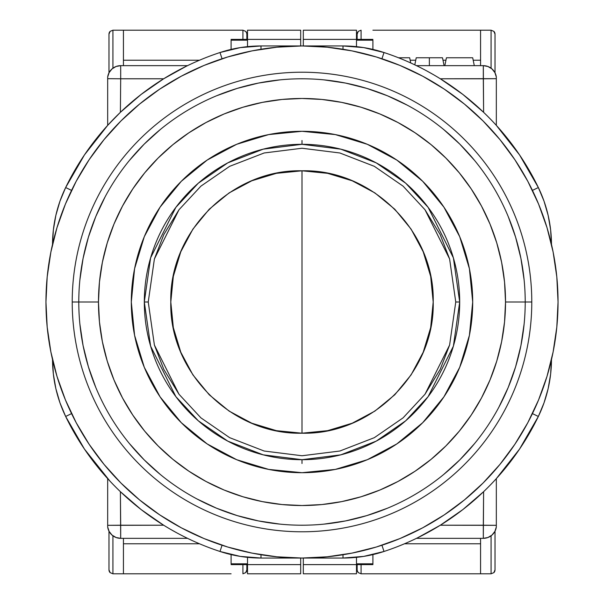 <?xml version="1.0" encoding="UTF-8"?>
<svg xmlns="http://www.w3.org/2000/svg" width="604" height="604" viewBox="0 0 604 604"><rect width="100%" height="100%" fill="white"/><g stroke="black" fill="none" stroke-linecap="round" stroke-linejoin="round"><path stroke-width="0.91" d="M414.797 64.847L416.231 57.773L429.369 57.773L429.369 65.655L429.369 57.773C446.303 57.773 446.303 57.773 429.369 57.773L442.498 57.773L444.099 65.655M384.001 52.525L363.759 47.61L342.997 45.957A131.302 131.302 0 0 1 384.001 52.525A262.612 262.612 0 0 1 538.345 187.534A131.302 131.302 0 0 1 551.475 244.386A131.302 131.302 0 0 0 538.345 187.534L532.441 190.396L538.345 187.534A262.612 262.612 0 0 0 384.001 52.525L381.947 58.762L384.001 52.525A131.302 131.302 0 0 0 342.997 45.957L342.997 49.264L342.997 45.957L261.003 45.957L261.003 49.264L261.003 45.957A131.302 131.302 0 0 0 219.999 52.525L222.053 58.762L219.999 52.525A262.612 262.612 0 0 0 65.655 187.534A131.302 131.302 0 0 0 52.525 244.386A131.302 131.302 0 0 1 65.655 187.534L71.559 190.396L65.655 187.534A262.612 262.612 0 0 1 219.999 52.525A131.302 131.302 0 0 1 261.003 45.957L240.241 47.61L219.999 52.525M532.441 413.604L538.345 416.466A131.302 131.302 0 0 0 551.475 359.614A131.302 131.302 0 0 1 538.345 416.466L532.441 413.604M219.999 551.475L240.241 556.39L261.003 558.043A131.302 131.302 0 0 1 219.999 551.475A262.612 262.612 0 0 1 65.655 416.466A131.302 131.302 0 0 1 52.525 359.614A131.302 131.302 0 0 0 65.655 416.466L71.559 413.604L65.655 416.466A262.612 262.612 0 0 0 219.999 551.475L222.053 545.238L219.999 551.475A131.302 131.302 0 0 0 261.003 558.043L261.003 554.736L261.003 558.043L342.997 558.043L342.997 554.736L342.997 558.043A131.302 131.302 0 0 0 384.001 551.475L381.947 545.238L384.001 551.475A262.612 262.612 0 0 0 538.345 416.466A262.612 262.612 0 0 1 384.001 551.475A131.302 131.302 0 0 1 342.997 558.043L363.759 556.39L384.001 551.475M398.527 57.773L409.671 57.773L398.527 57.773M446.431 57.773L472.698 57.773L474.299 65.655L472.698 57.773L446.431 57.773L444.831 65.655L446.431 57.773M551.475 244.763L550.644 229.988L548.153 215.401L544.038 201.192L538.345 187.534L519.568 154.941L496.329 125.368L496.329 78.671L440.339 78.784L462.845 94.413L483.608 112.306L483.313 78.784L496.329 78.671L496.329 77.055A13.129 13.129 0 0 0 483.313 65.655L483.608 112.306L487.428 116.043L483.608 112.306M420.203 67.497L423.283 69.075L420.203 67.497M426.575 70.819L433.423 74.647L426.575 70.819M491.014 119.69L487.428 116.043L491.014 119.69M495.393 124.341L494.132 122.982L495.393 124.341M342.997 45.957L261.003 45.957M186.674 66.07L187.534 65.655L120.687 65.655L120.687 78.784L107.671 78.671L120.687 78.784L120.687 65.655A13.129 13.129 0 0 0 107.671 77.055L107.671 125.368L120.392 112.306L141.155 94.413L163.661 78.784L120.687 78.784L120.392 112.306L107.671 125.368L84.432 154.941L65.655 187.534L59.962 201.192L55.847 215.401L53.356 229.988L52.525 244.763M175.032 72.125L186.357 66.221L163.661 78.784L120.687 78.784L120.392 112.306M52.525 359.237L53.356 374.012L55.847 388.599L59.962 402.808L65.655 416.466L84.432 449.059L109.868 481.018L107.671 478.632L107.671 525.329L163.661 525.216L141.155 509.587L120.392 491.694L120.687 525.216L107.671 525.329L107.671 526.945A13.129 13.129 0 0 0 120.687 538.345L120.392 491.694L116.572 487.956L120.392 491.694M183.797 536.503L180.717 534.925L183.797 536.503M177.425 533.181L170.577 529.353L177.425 533.181M112.986 484.31L116.572 487.956L112.986 484.31M261.003 558.043L342.997 558.043M483.608 491.694L487.458 487.926L483.608 491.694L483.313 538.345A13.129 13.129 0 0 0 496.329 526.945L496.329 525.329L483.313 525.216L483.608 491.694L462.845 509.587L440.339 525.216L496.329 525.329L496.329 478.632L519.568 449.059L538.345 416.466L544.038 402.808L548.153 388.599L550.644 374.012L551.475 359.237M495.401 479.651L494.14 481.011L495.401 479.651M491.029 484.295L487.458 487.926L491.029 484.295M428.968 531.875L417.643 537.779L440.339 525.216L483.313 525.216L483.313 538.345L487.934 537.507L491.966 535.091L494.887 531.414L496.329 526.945A13.129 13.129 0 0 1 483.313 538.345L416.466 538.345L483.313 538.345M410.72 62.952L409.671 57.773L410.72 62.952M429.369 57.773C412.426 57.773 412.426 57.773 429.369 57.773M436.873 76.67L440.339 78.784L483.313 78.784L483.313 65.655A13.129 13.129 0 0 1 496.329 77.055L496.329 125.368M496.329 77.055L494.887 72.586L491.966 68.909L487.934 66.493L483.313 65.655L416.466 65.655L417.636 66.221M107.671 77.055A13.129 13.129 0 0 1 120.687 65.655L116.066 66.493L112.034 68.909L109.113 72.586L107.671 77.055L107.671 125.368M167.127 527.33L163.661 525.216L120.687 525.216L120.687 538.345A13.129 13.129 0 0 1 107.671 526.945L107.671 478.632M107.671 526.945L109.113 531.414L112.034 535.091L116.066 537.507L120.687 538.345L187.534 538.345L186.364 537.779M417.643 537.779L416.466 538.345M496.329 478.632L496.329 526.945M483.313 65.655L416.466 65.655M187.534 65.655L120.687 65.655M120.687 538.345L187.534 538.345M302 144.311A157.689 157.689 -90.1 0 1 459.689 302A157.689 157.689 0 0 1 302 459.689L302 463.502L302 459.689L340.815 454.842L376.209 441.139L405.692 420.807L428.153 396.617L453.385 346.152L459.689 302L455.756 302L449.603 345.05L440.21 369.376L425.005 394.253L403.102 417.84L374.352 437.666L339.848 451.022L302 455.756L264.152 451.022L229.648 437.666L200.898 417.84L178.995 394.253L163.79 369.376L154.398 345.05L148.244 302L154.398 258.95L163.79 234.624L178.995 209.747L200.898 186.16L229.648 166.334L264.152 152.978L302 148.244L339.848 152.978L374.352 166.334L403.102 186.16L425.005 209.747L440.21 234.624L449.603 258.95L455.756 302L449.603 345.05L425.005 394.253L403.102 417.84L374.352 437.666L339.848 451.022L302 455.756L264.152 451.022L229.648 437.666L200.898 417.84L178.995 394.253L154.398 345.05L148.244 302L144.311 302L150.615 346.152L175.847 396.617L198.308 420.807L227.791 441.139L263.185 454.842L302 459.689A157.689 157.689 -89.8 0 1 144.311 302L148.244 302L154.398 258.95L178.995 209.747L200.898 186.16L229.648 166.334L264.152 152.978L302 148.244L339.848 152.978L374.352 166.334L403.102 186.16L425.005 209.747L449.603 258.95L455.756 302L459.689 302L453.385 257.848L428.153 207.383L405.692 183.193L376.209 162.861L340.815 149.158L302 144.311L263.185 149.158L227.791 162.861L198.308 183.193L175.847 207.383L150.615 257.848L144.311 302A157.689 157.689 0 0 1 302 144.311L302 140.498L302 144.311M302 302L302 170.804C372.109 168.992 435.008 231.891 433.196 302C435.008 372.109 372.109 435.008 302 433.196L302 302L302 433.196C231.891 435.008 168.992 372.109 170.804 302C168.992 231.891 231.891 168.992 302 170.804L302 302M302 433.196L327.594 430.675L352.207 423.215L374.888 411.09L394.774 394.774L411.09 374.888L423.215 352.207L430.675 327.594L433.196 302L430.675 276.406L423.215 251.792L411.09 229.112L394.774 209.226L374.888 192.91L352.207 180.785L327.594 173.325L302 170.804L276.406 173.325L251.792 180.785L229.112 192.91L209.226 209.226L192.91 229.112L180.785 251.792L173.325 276.406L170.804 302L173.325 327.594L180.785 352.207L192.91 374.888L209.226 394.774L229.112 411.09L251.792 423.215L276.406 430.675L302 433.196M56.98 376.322L65.443 399.984L76.187 422.694L89.105 444.25L104.077 464.431L120.951 483.049L139.569 499.923L159.75 514.895L181.306 527.813L204.016 538.557L227.678 547.02L252.049 553.121L276.904 556.812L302 558.043L327.096 556.812L351.951 553.121L376.322 547.02L399.984 538.557L422.694 527.813L444.25 514.895L464.431 499.923L483.049 483.049L499.923 464.431L514.895 444.25L527.813 422.694L538.557 399.984L547.02 376.322L553.121 351.951L556.812 327.096L558.043 302A256.043 256.043 0 0 1 302 558.043A256.043 256.043 0 0 1 45.957 302A256.043 256.043 0 0 1 302 45.957A256.043 256.043 0 0 1 558.043 302L556.812 276.904L553.121 252.049L547.02 227.678L538.557 204.016L527.813 181.306L514.895 159.75L499.923 139.569L483.049 120.951L464.431 104.077L444.25 89.105L422.694 76.187L399.984 65.443L376.322 56.98L351.951 50.879L327.096 47.188L302 45.957L276.904 47.188L252.049 50.879L227.678 56.98L204.016 65.443L181.306 76.187L159.75 89.105L139.569 104.077L120.951 120.951L104.077 139.569L89.105 159.75L76.187 181.306L65.443 204.016L56.98 227.678L50.879 252.049L47.188 276.904L45.957 302L47.188 327.096L50.879 351.951L56.98 376.322L65.443 399.984M547.02 227.678L538.557 204.016M444.25 89.105L422.694 76.187M227.678 56.98L204.016 65.443M89.105 159.75L76.187 181.306M159.75 514.895L181.306 527.813M376.322 547.02L399.984 538.557M514.895 444.25L527.813 422.694M531.784 302A229.784 229.784 0 0 1 302 531.784A229.784 229.784 0 0 1 72.216 302A229.784 229.784 0 0 0 302 531.784A229.784 229.784 0 0 0 531.784 302L525.216 302A223.216 223.216 0 0 1 302 525.216A223.216 223.216 0 0 1 78.784 302L72.216 302L78.784 302A223.216 223.216 0 0 0 302 525.216A223.216 223.216 0 0 0 525.216 302L505.525 302A203.525 203.525 0 0 1 302 505.525A203.525 203.525 0 0 1 98.475 302L78.784 302L98.475 302L99.456 321.947L102.386 341.705L107.24 361.079L113.967 379.886L122.506 397.938L132.774 415.069L144.673 431.113L158.089 445.911L172.887 459.327L188.931 471.226L206.062 481.494L224.114 490.033L242.921 496.76L262.295 501.614L282.053 504.544L302 505.525L321.947 504.544L341.705 501.614L361.079 496.76L379.886 490.033L397.938 481.494L415.069 471.226L431.113 459.327L445.911 445.911L459.327 431.113L471.226 415.069L481.494 397.938L490.033 379.886L496.76 361.079L501.614 341.705L504.544 321.947L505.525 302L504.544 282.053L501.614 262.295L496.76 242.921L490.033 224.114L481.494 206.062L471.226 188.931L459.327 172.887L445.911 158.089L431.113 144.673L415.069 132.774L397.938 122.506L379.886 113.967L361.079 107.24L341.705 102.386L321.947 99.456L302 98.475L282.053 99.456L262.295 102.386L242.921 107.24L224.114 113.967L206.062 122.506L188.931 132.774L172.887 144.673L158.089 158.089L144.673 172.887L132.774 188.931L122.506 206.062L113.967 224.114L107.24 242.921L102.386 262.295L99.456 282.053L98.475 302A203.525 203.525 0 0 1 302 98.475A203.525 203.525 0 0 1 505.525 302L525.216 302A223.216 223.216 0 0 0 302 78.784A223.216 223.216 0 0 0 78.784 302A223.216 223.216 0 0 1 302 78.784A223.216 223.216 0 0 1 525.216 302L531.784 302A229.784 229.784 0 0 0 302 72.216A229.784 229.784 0 0 0 72.216 302A229.784 229.784 0 0 1 302 72.216A229.784 229.784 0 0 1 531.784 302M131.302 302A170.698 170.698 0 0 1 302 131.302A170.698 170.698 0 0 1 472.698 302L469.414 335.303L459.704 367.323L443.925 396.836L422.702 422.702L396.836 443.925L367.323 459.704L335.303 469.414L302 472.698L268.697 469.414L236.677 459.704L207.164 443.925L181.298 422.702L160.075 396.836L144.296 367.323L134.586 335.303L131.302 302L134.586 268.697L144.296 236.677L160.075 207.164L181.298 181.298L207.164 160.075L236.677 144.296L268.697 134.586L302 131.302L335.303 134.586L367.323 144.296L396.836 160.075L422.702 181.298L443.925 207.164L459.704 236.677L469.414 268.697L472.698 302A170.698 170.698 0 0 1 302 472.698A170.698 170.698 0 0 1 131.302 302M134.586 268.697L144.273 236.73M236.677 144.296L268.697 134.586M335.303 134.586L367.27 144.273M459.704 236.677L469.414 268.697M469.414 335.303L459.727 367.27M367.323 459.704L335.303 469.414M268.697 469.414L236.73 459.727M144.296 367.323L134.586 335.303M107.24 242.921L113.967 224.114M361.079 107.24L379.886 113.967M496.76 361.079L490.033 379.886M524.144 280.12L520.927 258.452L515.605 237.206L508.228 216.579M474.548 160.392L459.84 144.16L443.608 129.452M407.224 105.141L387.421 95.772L366.794 88.395L345.548 83.073L323.88 79.856M280.12 79.856L258.452 83.073L237.206 88.395L216.579 95.772M160.392 129.452L144.16 144.16L129.452 160.392M105.141 196.776L95.772 216.579L88.395 237.206L83.073 258.452L79.856 280.12M79.856 323.88L83.073 345.548L88.395 366.794L95.772 387.421M129.452 443.608L144.16 459.84L160.392 474.548M196.776 498.859L216.579 508.228L237.206 515.605L258.452 520.927L280.12 524.144M323.88 524.144L345.548 520.927L366.794 515.605L387.421 508.228M443.608 474.548L459.84 459.84L474.548 443.608M498.859 407.224L508.228 387.421L515.605 366.794L520.927 345.548L524.144 323.88M247.512 564.612L231.098 564.612L247.512 564.612L247.512 573.8L300.686 573.8L300.686 558.043L300.686 564.612L247.512 564.612L247.512 557.349L247.512 564.612L300.686 564.612L300.686 573.8L247.512 573.8L247.512 564.612M231.098 39.388L247.512 39.388L247.512 30.2L300.686 30.2L300.686 39.388L300.686 30.2L247.512 30.2L247.512 39.388L231.098 39.388L231.098 40.181L247.512 40.181L231.098 40.181L231.098 49.407L231.098 39.388M300.686 45.957L300.686 39.388L247.512 39.388L247.512 46.651L247.512 39.388L300.686 39.388L300.686 45.957M231.098 563.819L231.098 554.593L231.098 563.819L247.512 563.819L231.098 563.819M246.855 569.859L246.855 564.612L246.855 569.859A3.941 3.941 0 0 1 245.7 572.645L246.855 569.859L245.7 572.645L242.914 573.8L245.7 572.645A3.941 3.941 0 0 0 246.855 569.859M242.914 564.612L242.914 573.8L242.914 564.612M242.914 30.2L242.914 39.388L242.914 30.2L245.7 31.355L242.914 30.2L231.098 30.2L242.914 30.2M246.553 32.631L245.7 31.355A3.941 3.941 0 0 1 246.855 34.118L246.553 32.631L246.855 34.141A3.941 3.941 0 0 0 245.7 31.355L246.757 33.265M246.855 39.388L246.855 34.141L246.855 39.388M199.486 543.774L123.427 543.774L199.486 543.774M231.098 573.8L123.427 573.8L123.427 538.345L123.427 573.8L231.098 573.8M123.427 60.226L199.486 60.226L123.427 60.226M123.427 30.2L231.098 30.2L123.427 30.2L123.427 65.655L123.427 30.2L112.925 30.2L123.427 30.2M112.925 573.8L123.427 573.8L112.925 573.8L110.139 572.645A3.941 3.941 0 0 1 108.984 569.859A3.941 3.941 0 0 0 110.139 572.645L108.984 569.859L110.139 572.645L112.925 573.8L112.925 535.808L112.925 573.8M112.925 68.192L112.925 30.2L110.139 31.355L108.984 34.141L108.984 72.827L108.984 34.141L110.139 31.355L112.925 30.2L112.925 68.192M108.984 531.173L108.984 569.859L108.984 531.173M110.139 31.355A3.941 3.941 0 0 0 108.984 34.141A3.941 3.941 0 0 1 110.139 31.355L109.664 31.921M356.488 39.388L372.902 39.388L356.488 39.388L356.488 30.2L303.314 30.2L303.314 45.957L303.314 39.388L356.488 39.388L356.488 46.651L356.488 39.388L303.314 39.388L303.314 30.2L356.488 30.2L356.488 39.388M372.902 564.612L356.488 564.612L356.488 573.8L303.314 573.8L303.314 564.612L303.314 573.8L356.488 573.8L356.488 564.612L372.902 564.612L372.902 563.819L356.488 563.819L372.902 563.819L372.902 554.593L372.902 564.612M303.314 558.043L303.314 564.612L356.488 564.612L356.488 557.349L356.488 564.612L303.314 564.612L303.314 558.043M372.902 40.181L372.902 49.407L372.902 40.181L356.488 40.181L372.902 40.181M357.145 34.141L357.145 39.388L357.145 34.141A3.941 3.941 0 0 1 358.3 31.355L357.145 34.141L358.3 31.355L361.086 30.2L358.3 31.355A3.941 3.941 0 0 0 357.145 34.141M361.086 39.388L361.086 30.2L361.086 39.388M361.086 573.8L361.086 564.612L361.086 573.8L358.3 572.645L361.086 573.8L372.902 573.8L361.086 573.8M357.447 571.369L358.3 572.645A3.941 3.941 0 0 1 357.145 569.882L357.447 571.369L357.145 569.859A3.941 3.941 0 0 0 358.3 572.645L357.243 570.735M357.145 564.612L357.145 569.859L357.145 564.612M410.169 60.226L415.733 60.226L410.169 60.226M442.996 60.226L445.933 60.226L442.996 60.226M473.196 60.226L480.573 60.226L473.196 60.226M372.902 30.2L480.573 30.2L480.573 65.655L480.573 30.2L372.902 30.2M480.573 543.774L404.514 543.774L480.573 543.774M480.573 573.8L372.902 573.8L480.573 573.8L480.573 538.345L480.573 573.8L491.075 573.8L480.573 573.8M491.075 30.2L480.573 30.2L491.075 30.2L493.861 31.355A3.941 3.941 0 0 1 495.016 34.141A3.941 3.941 0 0 0 493.861 31.355L495.016 34.141L493.861 31.355L491.075 30.2L491.075 68.192L491.075 30.2M491.075 535.808L491.075 573.8L493.861 572.645L495.016 569.859L495.016 531.173L495.016 569.859L493.861 572.645L491.075 573.8L491.075 535.808M495.016 72.827L495.016 34.141L495.016 72.827M493.861 572.645A3.941 3.941 0 0 0 495.016 569.859A3.941 3.941 0 0 1 493.861 572.645L494.336 572.079M246.168 572.079L245.7 572.645M245.7 31.355L246.168 31.921M110.132 572.645L109.664 572.079M357.832 31.921L358.3 31.355M358.3 572.645L357.832 572.079M493.868 31.355L494.336 31.921"/></g></svg>
